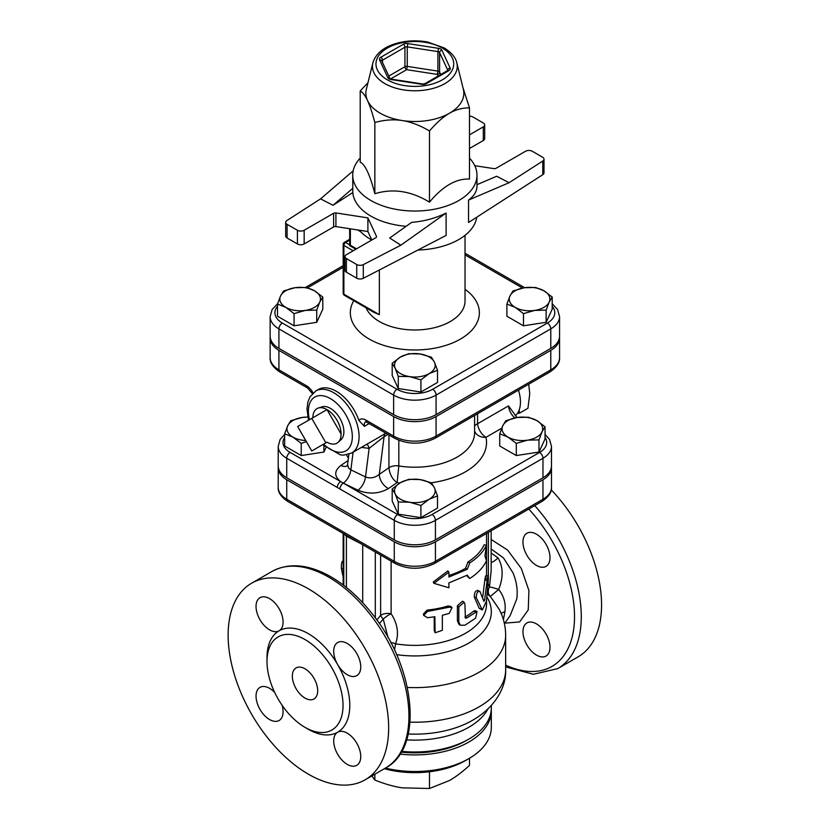 <?xml version="1.0" encoding="UTF-8"?>
<svg xmlns="http://www.w3.org/2000/svg" width="830" height="830" viewBox="0 0 830 830"><rect width="100%" height="100%" fill="white"/><g stroke="black" fill="none" stroke-linecap="round" stroke-linejoin="round"><path stroke-width="1.25" d="M486.442 545.186L484.928 555.851L486.442 560.789C483.309 567.461 477.758 573.364 469.77 578.5L467.228 575.159L448.906 582.899L448.906 587.775L433.893 583.324L448.906 572.171L448.906 577.047L467.228 569.307L469.77 562.896C477.758 557.75 483.309 551.846 486.442 545.186L484.129 544.833A71.691 41.386 -0 0 1 467.996 561.962L469.77 562.896M448.906 575.491A71.691 41.386 -0 0 0 465.537 568.332L467.228 569.307M465.537 568.332L467.996 561.962M433.893 583.324L433.281 581.996L447.806 570.947L448.906 572.171M466.543 575.553L469.77 578.5M483.817 601.304L484.596 600.111L487.148 580.378C488.009 575.066 488.414 574.651 488.362 579.122L486.38 601.356L482.323 609.977L476.275 597.725C476.379 593.17 477.603 591.074 479.948 591.458L483.942 601.449M485.83 575.709L488.196 575.906L488.362 579.122M477.354 590.275L479.948 591.458M482.323 609.977L479.263 608.39L474.293 596.957C474.397 592.392 475.58 590.348 477.841 590.804M482.604 597.942L484.813 580.077C485.643 574.848 486.038 574.474 485.986 578.946M449.196 613.453L452.039 607.653L449.196 607.207L427.533 611.451L423.674 615.404L427.533 617.696L434.879 616.732L435.117 632.813L442.349 630.292L442.349 615.269L449.196 613.453M423.674 615.404L423.393 614.044L427.118 610.091A71.691 41.386 -0 0 0 448.086 605.983L450.815 606.429L452.039 607.653M435.117 632.813L434.225 630.427L434.225 616.835M464.914 603.96L464.146 602.248L458.814 606.855L458.814 621.878L460.287 625.249L464.914 625.229L475.621 618.153L477.063 611.44L466.709 617.997L465.402 618.101L464.914 603.96M460.287 625.249L458.886 624.212L457.392 620.767L457.392 605.744L462.528 601.2L464.146 602.248M464.914 617.074L465.028 617.012A71.691 41.386 0 0 0 473.66 611.119L475.03 610.673L477.063 611.44M343.153 576.943L341.338 568.54C341.296 563.809 341.711 561.568 342.572 561.817M545.04 426.796L542 431.859A20.314 11.724 0 0 0 536.751 420.53L545.04 426.796L545.04 438.977L538.971 452.06L538.971 439.879L527.641 440.149A20.314 11.724 0 0 0 542 431.859L538.971 439.879M517.132 417.49L528.451 417.22L536.751 420.53A20.314 11.724 0 0 0 517.132 417.49A20.314 11.724 0 0 0 502.762 425.79L505.802 420.727L517.132 417.49M508.022 437.12L499.733 433.81L502.762 425.79A20.314 11.724 0 0 0 508.022 437.12A20.314 11.724 0 0 0 527.641 440.149L516.312 443.386L508.022 437.12M420.914 505.47L409.595 502.233A20.314 11.724 0 0 0 429.214 499.204L420.914 505.47L420.914 517.65L398.265 514.144L398.265 501.963L395.225 493.943A20.314 11.724 0 0 0 409.595 502.233L398.265 501.963M434.464 487.874L437.503 495.894L429.214 499.204A20.314 11.724 0 0 0 434.464 487.874A20.314 11.724 0 0 0 420.105 479.584L431.434 482.811L434.464 487.874M400.485 482.614L408.775 479.315L420.105 479.584A20.314 11.724 0 0 0 400.485 482.614A20.314 11.724 0 0 0 395.225 493.943L392.196 488.88L400.485 482.614M284.659 433.81L287.688 425.79A20.314 11.724 0 0 0 292.949 437.12L284.659 433.81L284.659 445.99L301.238 455.556L301.238 443.386L292.949 437.12A20.314 11.724 0 0 0 305.741 440.512M306.353 441.581L301.238 443.386M290.728 420.727L302.058 417.49A20.314 11.724 0 0 0 287.688 425.79L290.728 420.727M307.806 417.096A20.314 11.724 0 0 0 302.058 417.49L307.785 417.013M538.971 452.06L516.312 455.556L499.733 445.99L499.733 433.81M516.312 455.556L516.312 443.386M398.265 514.144L392.196 501.061L392.196 488.88M420.914 517.65L437.503 508.074L437.503 495.894M325.92 447.681L323.897 452.06L323.897 445.886M323.897 452.06L301.238 455.556M552.209 297.047L549.17 302.099A20.314 11.724 0 0 0 543.92 290.78L552.209 297.047L552.209 309.217L546.14 322.299L546.14 310.119L534.811 310.399A20.314 11.724 0 0 0 549.17 302.099L546.14 310.119M524.301 287.74L535.62 287.471L543.92 290.78A20.314 11.724 0 0 0 524.301 287.74A20.314 11.724 0 0 0 509.931 296.03L512.971 290.977L524.301 287.74M515.191 307.359L506.902 304.05L509.931 296.03A20.314 11.724 0 0 0 515.191 307.359A20.314 11.724 0 0 0 534.811 310.399L523.481 313.626L515.191 307.359M420.914 379.85L409.595 376.623A20.314 11.724 0 0 0 429.214 373.583L420.914 379.85L420.914 392.03L398.265 388.523L398.265 376.353L395.225 368.323A20.314 11.724 0 0 0 409.595 376.623L398.265 376.353M434.464 362.254L437.503 370.284L429.214 373.583A20.314 11.724 0 0 0 434.464 362.254A20.314 11.724 0 0 0 420.105 353.964L431.434 357.201L434.464 362.254M400.485 357.004L408.775 353.694L420.105 353.964A20.314 11.724 0 0 0 400.485 357.004A20.314 11.724 0 0 0 395.225 368.323L392.196 363.27L400.485 357.004M277.49 304.05L280.519 296.03A20.314 11.724 0 0 0 285.779 307.359L277.49 304.05L277.49 316.23L294.069 325.806L294.069 313.626L285.779 307.359A20.314 11.724 0 0 0 305.399 310.399L294.069 313.626M319.757 302.099L316.728 310.119L305.399 310.399A20.314 11.724 0 0 0 319.757 302.099A20.314 11.724 0 0 0 314.508 290.78L322.797 297.047L319.757 302.099M283.559 290.977L294.889 287.74A20.314 11.724 0 0 0 280.519 296.03L283.559 290.977M294.889 287.74L306.208 287.471L314.508 290.78A20.314 11.724 0 0 0 294.889 287.74M546.14 322.299L523.481 325.806L506.902 316.23L506.902 304.05M523.481 325.806L523.481 313.626M398.265 388.523L392.196 375.451L392.196 363.27M420.914 392.03L437.503 382.454L437.503 370.284M316.728 310.119L316.728 322.299L322.797 309.217L322.797 297.047M316.728 322.299L294.069 325.806M371.892 775.915L374.849 780.044C384.622 783.966 393.731 786.57 402.166 787.846L429.483 788.5L449.487 780.522C455.67 776.984 462.331 771.942 469.49 765.405L469.49 758.247M429.483 771.776L429.483 788.5M374.849 774.203L374.849 780.044M384.352 768.715A71.691 41.386 0 0 0 465.547 760.529L468.919 758.579A76.474 44.146 180 0 1 385.411 768.103A113.513 65.539 60 0 0 385.421 637.025A113.513 65.539 60 0 0 271.918 571.486C287.917 562.937 306.322 564.006 327.124 574.713C342.966 583.096 357.637 595.691 371.166 612.519C415 665.401 424.742 747.363 385.421 768.103L365.148 779.806A113.513 65.539 60 0 1 308.387 774.183A113.513 65.539 60 0 1 234.236 674.157A113.513 65.539 60 0 1 251.635 583.2A113.513 65.539 60 0 1 365.148 648.738A113.513 65.539 60 0 1 365.148 779.806M400.039 754.086A76.474 44.146 0 0 0 491.319 710.771L491.319 727.36A76.474 44.146 180 0 1 468.919 758.579M491.319 710.771A76.474 44.146 0 0 0 491.277 709.308M401.274 752.115A72.884 42.081 0 0 0 466.387 740.526L468.919 739.063A76.474 44.146 180 0 1 401.72 751.337M372.877 62.841L366.352 89.215A48.991 28.282 0 0 0 367.524 100.534A48.991 28.282 0 0 0 402.166 120.537A48.991 28.282 0 0 0 449.487 113.212A48.991 28.282 0 0 0 463.348 89.215L456.822 62.841C456.396 60.549 454.394 54.251 444.133 47.901L427.709 42.04C416.878 40.068 406.337 40.546 396.118 43.451C383.46 47.269 375.71 53.732 372.877 62.841A42.392 24.475 0 0 0 414.844 90.781A42.392 24.475 0 0 0 456.822 62.841M474.77 165.678L493.777 168.615A2.386 1.38 0 0 0 496.091 168.262L525.525 151.268A4.783 2.76 180 0 1 532.289 151.268L542.602 157.223A4.783 2.76 180 0 1 544.003 159.173A4.783 2.76 180 0 1 542.789 161.02L509.112 182.693L496.662 176.251L476.98 184.675M371.83 240.005L367.898 231.539L367.898 217.885L335.911 212.937A2.386 1.38 0 0 0 333.608 213.289L304.164 230.284A4.783 2.76 180 0 1 297.41 230.284L287.087 224.328A4.783 2.76 180 0 1 285.686 222.378A4.783 2.76 180 0 1 286.91 220.541L320.577 198.858L333.038 205.3L352.792 192.581A62.136 35.877 0 0 0 370.917 216.142A62.136 35.877 0 0 0 406.161 226.3M333.608 213.289L333.608 226.953A2.386 1.38 180 0 1 335.911 226.59L335.911 212.937M367.898 231.539L335.911 226.59M400.859 245.203L389.685 238.013L411.721 222.336C423.995 221.382 435.449 218.28 446.104 213.03L400.859 245.203L363.301 264.635A4.783 2.76 180 0 1 356.734 264.531L346.411 258.576A4.783 2.76 180 0 1 345.01 256.626A4.783 2.76 180 0 1 346.411 254.675L375.855 237.681A2.386 1.38 0 0 0 376.55 236.706A2.386 1.38 0 0 0 376.467 236.343L367.898 217.885M469.49 116.21A4.783 2.76 180 0 1 472.965 117.02L483.288 122.975A4.783 2.76 180 0 1 484.689 124.925A4.783 2.76 180 0 1 483.288 126.876L483.288 140.529L469.49 148.497M483.288 126.876L469.49 134.844M483.288 140.529A4.783 2.76 0 0 0 484.689 138.579L484.689 124.925M542.789 161.02L542.789 174.674A4.783 2.76 0 0 0 544.003 172.827L544.003 159.173M542.789 174.674L468.545 222.482L468.545 200.072L509.112 182.693M297.41 230.284L297.41 243.947A4.783 2.76 0 0 0 304.164 243.947L304.164 230.284M297.41 243.947L287.087 237.992L287.087 224.328M345.01 256.626L345.01 270.29A4.783 2.76 0 0 0 346.411 272.24L346.411 258.576M356.734 264.531L356.734 278.195L346.411 272.24M356.734 278.195A4.783 2.76 0 0 0 363.301 278.299L363.301 264.635M285.686 222.378L285.686 236.042A4.783 2.76 0 0 0 287.087 237.992M353.165 170.845L320.577 198.858M462.974 87.71L469.49 107.859C462.331 107.817 455.67 109.602 449.487 113.212C443.313 116.74 436.642 122.653 429.483 130.953C419.71 125.268 410.611 121.792 402.166 120.537C393.731 119.188 384.622 119.842 374.849 122.498C372.234 112.683 369.786 105.369 367.524 100.534C365.262 95.616 362.824 92.421 360.21 90.947L367.96 82.71M469.49 107.859L469.49 179.073C456.158 178.44 442.826 186.138 429.483 202.167C411.275 191.014 393.057 188.192 374.849 193.712C369.973 174.86 365.086 164.35 360.21 162.172L360.21 90.947M469.49 158.094A62.136 35.877 180 0 1 476.98 175.172A62.136 35.877 180 0 1 438.624 208.309A62.136 35.877 180 0 1 370.917 200.528A62.136 35.877 180 0 1 352.719 175.172A62.136 35.877 180 0 1 360.21 158.094M374.849 193.712L374.849 122.498M429.483 202.167L429.483 130.953M352.719 175.172L352.792 192.581M352.792 188.317L333.038 205.3M468.545 200.072C474.106 196.056 476.918 191.429 476.98 186.19L476.98 175.172M446.104 213.03L446.104 235.44L363.301 278.299M333.608 226.953L304.164 243.947M371.767 240.036A62.136 35.877 180 0 1 370.917 239.559A62.136 35.877 180 0 1 359.245 230.201M476.762 217.19A62.136 35.877 180 0 1 417.936 250.017M349.669 228.717L349.669 245.659L350.364 245.255L350.364 228.831M349.669 244.85L345.571 242.485A2.386 1.38 -120 0 0 344.367 242.36A2.386 2.386 0 0 0 343.174 244.435A2.386 1.38 0 0 0 343.879 245.41L343.879 294.194L379.362 314.674L373.957 312.36L344.367 295.283A2.386 1.38 -60 0 1 343.879 294.194A2.386 1.38 180 0 1 343.174 293.218A2.386 2.386 0 0 0 344.367 295.283M552.209 306.312A25.232 14.566 180 0 1 547.395 323.026A4.783 2.76 60 0 1 550.778 328.877A30.015 17.326 0 0 0 559.565 316.624L559.565 336.14A30.015 17.326 180 0 1 550.778 348.393L436.072 414.616A30.015 17.326 180 0 1 393.627 414.616L393.627 395.101A4.783 2.76 -60 0 1 397.01 389.249L282.304 323.026A25.232 14.566 180 0 1 277.49 306.312M277.614 303.676L272.126 309.528L270.134 316.624L270.134 336.14A30.015 17.326 180 0 0 278.921 348.393L393.627 414.616M541.98 501.434L434.443 563.518A4.783 2.76 -120 0 0 435.428 561.329L542.965 499.245A4.783 2.76 60 0 1 541.98 501.434C548.692 496.911 551.867 492.221 551.494 487.355A29.112 16.808 180 0 1 542.965 499.245L542.965 479.73A29.112 16.808 0 0 0 551.494 467.85A29.112 16.808 0 0 0 551.442 466.875M278.257 466.875A29.112 16.808 0 0 0 278.206 467.85A29.112 16.808 0 0 0 286.734 479.73L394.271 541.814A29.112 16.808 0 0 0 435.428 541.814L542.965 479.73M550.778 350.343L550.778 369.858A4.783 2.76 60 0 1 549.782 372.048C556.702 367.389 559.96 362.575 559.565 357.606A30.015 17.326 180 0 1 550.778 369.858L436.072 436.082A30.015 17.326 180 0 1 393.627 436.082L393.627 416.567A30.015 17.326 0 0 0 436.072 416.567L550.778 350.343A30.015 17.326 0 0 0 559.565 338.09A30.015 17.326 0 0 0 559.513 337.115M270.175 337.115A30.015 17.326 0 0 0 270.134 338.09A30.015 17.326 0 0 0 278.921 350.343L393.627 416.567M311.769 450.97L297.659 426.527L311.769 418.382L325.879 442.826L311.769 450.97M312.869 417.749A19.951 11.516 60 0 1 318.326 408.028A19.951 11.516 60 0 1 326.979 409.605L341.089 434.038A19.951 11.516 60 0 1 338.121 442.317A19.951 11.516 60 0 1 326.979 442.183L325.879 442.826M341.089 434.038A19.951 11.516 60 0 0 326.979 409.605L311.769 418.382M318.326 408.028L322.071 406.835A19.111 11.039 60 0 1 330.361 408.339A19.111 11.039 60 0 1 342.5 424.089A19.111 11.039 60 0 1 341.026 439.682L338.121 442.317M519.041 410.331L519.736 413.008L517.339 413.496M518.968 389.841L518.76 391.044M519.736 413.008L527.942 408.267L529.758 393.7L528.71 384.207M518.48 390.121A32.266 18.623 60 0 1 515.243 415.747M357.948 490.219C368.779 494.473 378.947 493.912 388.461 488.538A11.952 7.47 55.5 0 1 379.3 474.355C374.932 477.862 370.336 478.734 365.511 476.949A11.952 6.267 115.8 0 1 357.948 490.219L343.34 483.143A4.783 2.76 120 0 0 339.968 489.005L394.271 520.348A4.783 2.76 -60 0 1 397.643 514.496L340.653 481.587A4.783 2.76 120 0 0 337.271 487.449L339.968 489.005M514.787 417.926A11.952 6.899 -120 0 1 508.5 405.901L516.976 417.521M339.927 488.974A4.783 2.76 120 0 1 343.298 483.122A11.952 6.267 115.8 0 0 350.862 469.863L348.517 467.985L347.604 464.478L347.065 466.035L347.625 465.568M348.112 460.494L340.86 465.485A11.952 7.47 -124.5 0 0 347.189 465.838M394.271 539.863L394.271 520.348A29.112 16.808 0 0 0 435.428 520.348L542.965 458.264A29.112 16.808 0 0 0 551.494 446.384L551.494 465.9A29.112 16.808 180 0 1 542.965 477.779L435.428 539.863A29.112 16.808 180 0 1 394.271 539.863L286.734 477.779A29.112 16.808 180 0 1 278.206 465.9L278.206 446.384A29.112 16.808 0 0 0 286.734 458.264A4.783 2.76 -60 0 1 290.106 452.412A24.329 14.048 180 0 1 284.659 437.369M474.594 426.049A11.952 5.509 178.9 0 1 477.572 423.746L477.572 413.734M365.594 421.764A7.169 4.14 60 0 0 364.37 426.34L358.892 420.385A35.846 20.698 60 0 0 318.346 389.488L315.815 390.951L310.005 396.823L307.868 402.073L306.996 409.169L308.553 420.239M361.392 447.412L369.132 448.366A7.169 4.772 88.7 0 0 366.881 444.247M353.103 452.205L350.862 469.863L365.511 476.949L369.132 448.366L384.083 436.663A7.169 4.876 60.7 0 1 385.763 433.26L377.38 438.188M474.594 415.457L474.594 432.721A59.739 34.497 180 0 1 398.825 465.952A9.555 5.52 0 0 0 388.938 467.726C389.727 474.501 392.455 479.46 397.114 482.583L398.825 465.952L398.825 440.294M491.153 548.983L503.52 557.978L512.93 572.71C516.675 581.706 517.941 590.452 516.758 598.938L510.097 615.725M503.405 619.699L504.92 611.731C505.999 603.597 503.924 596.168 498.685 589.456C503.509 577.224 503.26 566.662 497.938 557.76L491.153 553.071M522.962 542.011A19.121 11.039 60 0 1 526.926 533.254A19.121 11.039 60 0 1 546.036 544.293A19.121 11.039 60 0 1 546.036 566.371A19.121 11.039 60 0 1 526.926 555.332A19.121 11.039 60 0 1 522.962 542.011M536.481 623.89A19.121 11.039 60 0 1 548.972 640.729A19.121 11.039 60 0 1 546.036 656.053A19.121 11.039 60 0 1 526.926 645.014A19.121 11.039 60 0 1 526.926 622.936A19.121 11.039 60 0 1 536.481 623.89M504.92 611.731A9.555 4.524 -2.9 0 0 501.175 613.515M491.153 570.895L489.441 586.945A9.555 1.058 -161.5 0 1 498.685 589.456L490.219 596.542L491.402 597.88M491.153 562.387A9.555 4.171 129.9 0 0 497.938 557.76M487.967 585.015A9.555 7.792 125.3 0 1 488.351 584.351L489.441 586.945A9.555 8.269 -43.6 0 0 490.219 596.542L488.59 595.172A9.555 7.792 125.3 0 1 487.283 593.097M487.158 594.332L488.59 595.172M390.806 642.607A9.555 5.903 -157.2 0 1 395.547 643.841C399.137 633.902 397.663 623.859 391.117 613.712A9.555 2.874 -36.3 0 0 383.252 619.128L388.015 637.492M394.509 650.025L395.547 643.841A71.691 41.386 180 0 0 486.536 603.97L486.536 600.007M379.352 623.589L383.252 619.128A9.555 3.372 39.3 0 1 380.628 615.372L376.841 620.01M343.911 533.711L346.411 536.232L360.884 543.671M505.657 666.905L533.42 674.282L557.781 668.586L578.064 656.883A113.513 65.539 -120 0 0 551.245 489.876M305.015 727.36A53.774 31.042 -120 0 0 331.896 730.016A53.774 31.042 -120 0 0 331.896 667.932A53.774 31.042 -120 0 0 278.133 636.89A53.774 31.042 -120 0 0 269.885 679.978A53.774 31.042 -120 0 0 305.015 727.36M274.699 692.459A19.121 11.039 -120 0 0 259.998 687.365A19.121 11.039 -120 0 0 259.998 709.442A19.121 11.039 -120 0 0 279.119 720.482A19.121 11.039 -120 0 0 282.065 705.199M306.664 728.273A58.546 33.802 -120 0 0 308.387 729.311A58.546 33.802 -120 0 0 337.665 732.205A19.121 11.039 -120 0 0 337.665 754.283A19.121 11.039 -120 0 0 356.786 765.322A19.121 11.039 -120 0 0 356.786 743.244A19.121 11.039 -120 0 0 337.665 732.205A58.546 33.802 -120 0 0 337.665 664.602A19.121 11.039 -120 0 0 356.786 675.641A19.121 11.039 -120 0 0 356.786 653.563A19.121 11.039 -120 0 0 337.665 642.524A19.121 11.039 -120 0 0 337.665 664.602A58.546 33.802 -120 0 0 279.119 630.8A19.121 11.039 -120 0 0 279.119 608.722A19.121 11.039 -120 0 0 259.998 597.683A19.121 11.039 -120 0 0 259.998 619.761A19.121 11.039 -120 0 0 279.119 630.8A58.546 33.802 -120 0 0 267.032 659.611M305.015 698.082A17.928 10.344 60 0 1 293.301 682.291A17.928 10.344 60 0 1 296.051 667.932A17.928 10.344 60 0 1 313.979 678.276A17.928 10.344 60 0 1 313.968 698.974A17.928 10.344 60 0 1 305.015 698.082M491.319 705.49L491.319 707.845A76.474 44.146 180 0 1 468.919 739.063M479.263 608.39L481.41 608.992M484.813 580.077L487.148 580.378M483.299 599.841L484.596 600.111M474.293 596.957L476.275 597.725M448.086 605.983L449.196 607.207M427.118 610.091L427.533 611.451M434.225 630.427L434.879 631.755M457.392 605.744L458.814 606.855M457.392 620.767L458.814 621.878M473.66 611.119L475.621 611.907M465.028 617.012L466.709 617.997M343.153 568.664L341.338 568.54M442.338 48.078A38.886 22.452 180 0 1 424.908 85.635A38.886 22.452 180 0 1 377.287 58.142A38.886 22.452 180 0 1 442.338 48.078M448.874 70.643A4.783 2.76 0 0 0 450.119 67.977L441.902 50.277A4.783 2.76 0 0 0 438.52 48.327L407.872 43.585A4.783 2.76 0 0 0 403.256 44.301L380.814 57.26A4.783 2.76 0 0 0 379.58 59.916L387.797 77.615A4.783 2.76 0 0 0 391.169 79.566L421.827 84.307A4.783 2.76 0 0 0 426.444 83.591L448.874 70.643A2.386 1.38 -120 0 0 447.681 70.519L425.251 83.477A2.386 1.38 60 0 1 426.444 83.591M376.467 236.343L376.467 237.058M381.821 61.015A2.386 1.38 180 0 1 382.506 60.185L404.947 47.227A2.386 1.38 180 0 1 407.25 46.874L437.908 51.616L438.52 48.327M380.814 57.26A2.386 1.38 60 0 1 382.506 60.185L382.506 62.499M387.797 77.615A2.386 1.888 -24.9 0 1 389.944 78.528L381.748 60.87A2.386 1.888 155.1 0 0 379.58 59.916M407.872 43.585L407.25 46.874L407.25 66.379A2.386 1.38 0 0 0 404.947 66.742A2.386 1.38 -120 0 0 406.638 69.668L407.25 66.379L437.908 71.121L437.286 74.41A2.386 1.888 155.1 0 0 439.599 72.096A2.386 1.38 0 0 0 437.908 71.121L437.908 51.616A2.386 1.38 180 0 1 439.599 52.591L447.806 70.28A2.386 1.38 180 0 1 447.858 70.415M388.803 76.059L404.947 66.742L404.947 47.227A2.386 1.38 -120 0 0 403.256 44.301M389.965 78.559L391.542 79.161L391.169 79.566M441.902 50.277A2.386 1.888 155.1 0 0 439.599 52.591L439.599 72.096L440.73 74.544M421.827 84.307L425.251 83.477M447.806 70.446L447.806 70.28A2.386 1.888 -24.9 0 1 450.119 67.977M390.608 78.912L406.638 69.668L437.286 74.41L438.064 76.08M357.668 229.952L360.531 231.612M356.547 248.824L350.364 245.255M353.165 250.774L343.879 245.41A2.386 1.38 -60 0 1 345.571 242.485L349.669 240.119M379.362 314.674L379.362 269.989M465.028 235.336L465.028 301.02A50.184 28.977 180 0 1 434.049 327.788A50.184 28.977 180 0 1 379.362 321.511A50.184 28.977 180 0 1 366.061 307.806M307.577 287.834L343.174 267.281M270.134 316.624A30.015 17.326 0 0 0 278.921 328.877A4.783 2.76 -60 0 1 282.304 323.026M278.921 348.393L278.921 328.877L393.627 395.101A30.015 17.326 0 0 0 436.072 395.101A4.783 2.76 -120 0 0 432.689 389.249A25.232 14.566 180 0 1 397.01 389.249M465.028 254.872L522.506 288.052M436.072 414.616L436.072 395.101L550.778 328.877L550.778 348.393M547.395 323.026L432.689 389.249M353.777 300.709A64.522 37.257 0 0 0 369.226 339.065A64.522 37.257 0 0 0 457.994 340.425A64.522 37.257 0 0 0 465.028 289.307M340.86 465.485C334.106 470.88 334.034 476.254 340.653 481.587L290.106 452.412M346.452 454.892A71.691 41.386 0 0 0 348.413 458.046M286.734 477.779L286.734 458.264L337.271 487.449M435.428 539.863L435.428 520.348A4.783 2.76 -120 0 0 432.046 514.496A24.329 14.048 180 0 1 397.643 514.496M542.965 477.779L542.965 458.264A4.783 2.76 -120 0 0 539.583 452.412L432.046 514.496M545.04 437.369A24.329 14.048 180 0 1 539.583 452.412M431.31 482.77A71.691 41.386 0 0 0 485.975 437.296L501.725 428.207M388.461 488.538L397.114 482.583A71.691 41.386 0 0 0 399.904 482.967M508.5 405.901L477.572 423.746A11.952 6.899 -120 0 0 485.975 437.296A11.952 9.68 167.7 0 1 474.594 431.092M279.907 372.048A4.783 2.76 -60 0 1 278.921 369.858A30.015 17.326 180 0 1 270.134 357.606C269.74 362.575 272.997 367.389 279.907 372.048L307.608 388.035A4.783 2.76 -60 0 1 306.612 385.846L278.921 369.858L278.921 350.343M313.055 392.995A11.952 6.899 -120 0 0 306.612 385.846M436.072 416.567L436.072 436.082A4.783 2.76 60 0 1 435.076 438.271L549.782 372.048M394.613 438.271L366.922 422.273A4.783 2.76 120 0 1 365.926 420.094L393.627 436.082A4.783 2.76 120 0 0 394.613 438.271C408.101 444.787 421.588 444.787 435.076 438.271M365.926 420.094A11.952 6.899 -120 0 0 358.892 420.385M364.37 426.34L369.163 423.57M388.938 434.993L388.938 467.726L379.3 474.355L384.083 436.663L387.994 434.453M322.663 444.683L340.393 454.871L343.651 455.131L351.661 453.035A35.846 20.698 -120 0 0 359.089 436.622A35.846 20.698 -120 0 0 343.433 400.548A35.846 20.698 -120 0 0 315.815 390.951M309.466 419.71A31.063 17.938 60 0 1 326.927 396.906A31.063 17.938 60 0 1 352.325 436.622A31.063 17.938 60 0 1 323.576 444.154M504.806 623.143L519.632 621.94L528.254 609.874L528.918 590.535L521.292 568.488L507.607 550.072L491.153 539.479M528.783 509.039A108.73 62.779 60 0 1 573.592 629.908A108.73 62.779 60 0 1 505.657 665.162M396.626 654.663A76.474 44.146 0 0 0 471.596 641.372A76.474 44.146 0 0 0 486.878 596.957M407.343 687.448A90.812 52.425 0 0 0 505.657 635.199C505.595 625.945 503.395 617.261 499.079 609.137L491.37 597.849M465.194 724.071A81.247 46.905 180 0 1 464.603 724.331A81.247 46.905 180 0 1 408.256 734M410.02 722.152A90.812 52.425 0 0 0 505.657 669.8L505.657 635.199M488.351 532.393L488.351 576.311M488.351 579.195L488.04 584.123M391.117 561.122L391.117 613.712A9.555 5.52 0 0 0 380.628 615.372L380.628 555.073M346.411 587.453L346.411 536.232A9.555 5.696 121 0 0 346.349 535.277M362.71 544.719L362.71 602.694M434.443 563.518C421.381 569.826 408.319 569.826 395.256 563.518A4.783 2.76 -60 0 1 394.271 561.329L286.734 499.245A29.112 16.808 180 0 1 278.206 487.355C277.822 492.221 280.997 496.911 287.72 501.434A4.783 2.76 -60 0 1 286.734 499.245L286.734 479.73M375.305 617.904L375.305 552.002M557.781 668.586A113.513 65.539 -120 0 0 534.717 505.615M406.679 739.872A76.474 44.146 0 0 0 487.905 709.017M435.428 541.814L435.428 561.329A29.112 16.808 180 0 1 394.271 561.329L394.271 541.814M343.153 561.371L342.302 561.267M422.19 83.903L391.542 79.161M349.669 245.659L355.852 249.228M349.669 239.31L344.367 242.36M343.174 244.435L343.174 293.218M305.502 287.408L343.174 265.662M465.028 253.254L524.664 287.688M559.565 316.624L557.594 309.58L552.209 303.77M284.659 434.391L280.146 439.454L278.206 446.384M545.04 434.391L549.543 439.454L551.494 446.384M312.391 393.648L307.608 388.035M365.719 421.682L366.922 422.273M559.565 338.09L559.565 357.606M270.134 338.09L270.134 357.606M348.89 454.28L347.604 464.478M351.661 453.035L377.588 438.064M504.433 623.714L510.118 615.704M464.987 724.165L464.603 724.331C491.868 712.192 506.414 689.823 505.657 669.8M491.153 530.775L491.153 570.926M343.153 584.922L343.153 533.431M343.786 533.794L343.786 585.399M395.256 563.518L287.72 501.434M486.536 575.771L486.536 533.431M251.635 583.2L271.918 571.486M551.494 467.85L551.494 487.355M278.206 467.85L278.206 487.355"/></g></svg>
